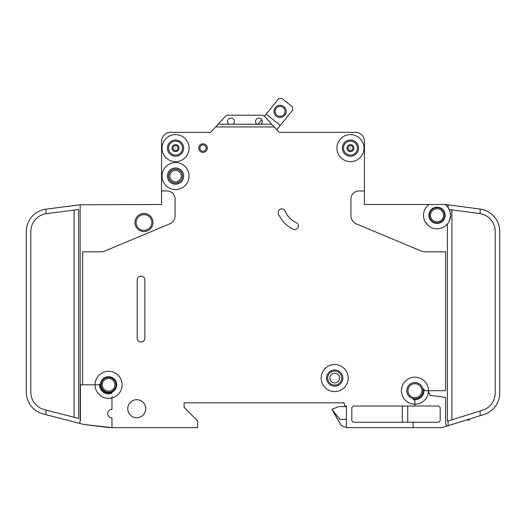<?xml version="1.0" encoding="UTF-8"?>
<svg xmlns="http://www.w3.org/2000/svg" width="526" height="526" viewBox="0 0 526 526"><rect width="100%" height="100%" fill="white"/><g stroke="black" fill="none" stroke-linecap="round" stroke-linejoin="round"><path stroke-width="0.79" d="M286.144 111.367A6.088 6.088 0 0 1 280.056 117.449A6.088 6.088 0 0 1 273.967 111.367A6.088 6.088 0 0 1 280.056 105.279A6.088 6.088 0 0 1 286.144 111.367M275.098 111.367A4.958 4.958 0 0 0 280.056 116.325A4.958 4.958 0 0 0 285.013 111.367A4.958 4.958 0 0 0 280.056 106.403A4.958 4.958 0 0 0 275.098 111.367M276.827 129.731L292.732 110.006L292.397 106.837L281.864 98.342L278.695 98.684L264.473 116.325L264.118 115.937A2.255 2.255 0 0 0 262.461 115.214L227.469 115.214A2.255 2.255 0 0 0 225.812 115.937L218.178 124.228L233.018 124.228A3.38 3.38 0 0 0 230.986 118.14A3.38 3.38 0 0 0 228.961 124.228M261.77 119.672L257.733 124.682M280.286 125.444L266.241 114.129M469.494 419.025L469.494 419.991L466.391 419.991M173.074 148.122A2.459 2.459 0 0 1 175.533 145.669A2.459 2.459 0 0 1 177.992 148.122A2.459 2.459 0 0 1 175.533 150.581A2.459 2.459 0 0 1 173.074 148.122M348.008 148.122A2.459 2.459 0 0 1 350.467 145.669A2.459 2.459 0 0 1 352.926 148.122A2.459 2.459 0 0 1 350.467 150.581A2.459 2.459 0 0 1 348.008 148.122M429.367 215.298A7.666 7.666 0 0 0 437.034 222.965A7.666 7.666 0 0 0 444.694 215.298A7.666 7.666 0 0 0 437.034 207.638A7.666 7.666 0 0 0 429.367 215.298M428.914 204.482A13.525 13.525 0 0 0 423.502 215.298L423.535 214.398L423.502 215.298A13.525 13.525 0 0 0 437.034 228.83A13.525 13.525 0 0 0 450.558 215.298L449.395 220.782L450.558 215.298A13.525 13.525 0 0 0 445.147 204.482L364.446 204.482L364.446 141.362A9.014 9.014 0 0 0 355.425 132.342L280.134 132.342A2.255 2.255 0 0 1 278.563 131.618L274.25 126.93L215.686 126.93L211.373 131.618A2.255 2.255 0 0 1 209.802 132.342L170.575 132.342A9.014 9.014 0 0 0 161.554 141.362L161.554 190.958L166.966 190.958A8.114 8.114 0 0 1 175.086 199.071L175.086 215.614A9.014 9.014 0 0 1 169.55 223.931L104.615 251.119A9.014 9.014 0 0 1 101.137 251.822L82.654 251.822L82.654 384.822L80.406 384.822L80.406 420.07L79.557 423.345L45.972 414.692L45.972 410.037L44.342 409.616A18.035 18.035 0 0 1 30.81 392.153L30.81 231.532A18.035 18.035 0 0 1 45.972 213.727L45.972 209.17A22.546 22.546 0 0 0 26.3 231.532L26.3 392.153A22.546 22.546 0 0 0 43.217 413.982L45.972 414.692M450.558 215.298L449.658 209.552L480.146 213.641L480.146 209.078L448.113 204.798L448.113 207.546L449.658 210.446M428.914 215.298A8.114 8.114 0 0 0 437.034 223.418A8.114 8.114 0 0 0 445.147 215.298A8.114 8.114 0 0 0 437.034 207.185A8.114 8.114 0 0 0 428.914 215.298M425.008 221.505L427.894 225.273L425.804 222.84M169.786 176.078A5.747 5.747 0 0 0 175.533 181.825A5.747 5.747 0 0 0 181.279 176.078A5.747 5.747 0 0 0 175.533 170.325A5.747 5.747 0 0 0 169.786 176.078M329.841 378.062A4.846 4.846 0 0 0 334.687 382.908A4.846 4.846 0 0 0 339.533 378.062A4.846 4.846 0 0 0 334.687 373.217A4.846 4.846 0 0 0 329.841 378.062M278.155 212.445A3.61 3.61 0 0 1 285.079 211.038A22.546 22.546 0 0 0 296.302 222.656A3.61 3.61 0 0 1 298.051 227.449A3.61 3.61 0 0 1 293.258 229.198A29.758 29.758 0 0 1 278.438 213.852A3.61 3.61 0 0 1 278.155 212.445M350.263 148.122L350.671 148.122L350.263 148.122M175.329 148.122L175.737 148.122L175.329 148.122M82.654 384.822L95.055 384.822A13.525 13.525 0 0 1 121.749 381.731A13.525 13.525 0 0 1 113.169 397.544A0.901 0.901 0 0 1 111.966 396.696L111.966 409.392A4.28 4.28 0 0 0 107.679 413.679A4.28 4.28 0 0 0 111.966 417.96L111.966 427.658L197.625 427.658L197.625 420.892L184.1 407.367L184.1 402.857L344.155 402.857L344.155 403.758A2.255 2.255 0 0 0 346.41 406.013L346.41 427.658L413.134 427.658L413.134 422.247L354.07 422.247A2.255 2.255 0 0 1 351.822 419.991L351.822 408.268A2.255 2.255 0 0 1 354.07 406.013L414.942 406.013L414.942 404.211A13.525 13.525 0 0 0 428.466 390.687L429.887 395.23L445.594 397.439L445.594 423.147L446.541 426.172L448.113 425.685L448.113 420.958L447.402 421.181L447.402 223.984M189.058 176.078A13.525 13.525 0 0 0 175.533 162.554A13.525 13.525 0 0 0 162.008 176.078A13.525 13.525 0 0 0 175.533 189.603A13.525 13.525 0 0 0 189.058 176.078M189.058 148.122A13.525 13.525 0 0 0 175.533 134.597A13.525 13.525 0 0 0 162.008 148.122A13.525 13.525 0 0 0 175.533 161.646A13.525 13.525 0 0 0 189.058 148.122M348.212 378.062A13.525 13.525 0 0 0 334.687 364.538A13.525 13.525 0 0 0 321.162 378.062A13.525 13.525 0 0 0 334.687 391.587A13.525 13.525 0 0 0 348.212 378.062M326.574 378.062A8.114 8.114 0 0 0 334.687 386.176A8.114 8.114 0 0 0 342.801 378.062A8.114 8.114 0 0 0 334.687 369.942A8.114 8.114 0 0 0 326.574 378.062M428.466 390.687A13.525 13.525 0 0 0 414.942 377.162A13.525 13.525 0 0 0 401.41 390.687A13.525 13.525 0 0 0 414.942 404.211L414.942 401.726A2.255 2.255 0 0 0 413.134 399.517A9.014 9.014 0 0 0 423.772 388.878A2.255 2.255 0 0 0 425.981 390.687L445.594 390.687L445.594 251.822L424.863 251.822A9.014 9.014 0 0 1 421.385 251.119L356.45 223.931A9.014 9.014 0 0 1 350.914 215.614L350.914 199.071A8.114 8.114 0 0 1 359.034 190.958L364.446 190.958L364.446 141.362M363.992 148.122A13.525 13.525 0 0 0 350.467 134.597A13.525 13.525 0 0 0 336.942 148.122A13.525 13.525 0 0 0 350.467 161.646A13.525 13.525 0 0 0 363.992 148.122M100.466 384.822A8.114 8.114 0 0 0 108.58 392.942A8.114 8.114 0 0 0 116.7 384.822A8.114 8.114 0 0 0 108.58 376.708A8.114 8.114 0 0 0 100.466 384.822M111.966 393.185A9.014 9.014 0 0 1 99.605 384.006A0.901 0.901 0 0 1 98.704 384.822L95.055 384.822A13.525 13.525 0 0 0 111.966 397.919L111.966 396.696M167.419 176.078A8.114 8.114 0 0 0 175.533 184.192A8.114 8.114 0 0 0 183.646 176.078A8.114 8.114 0 0 0 175.533 167.958A8.114 8.114 0 0 0 167.419 176.078M127.746 408.722A9.014 9.014 0 0 0 136.76 417.736A9.014 9.014 0 0 0 145.774 408.722A9.014 9.014 0 0 0 136.76 399.701A9.014 9.014 0 0 0 127.746 408.722M101.143 384.822A7.436 7.436 0 0 0 108.58 392.264A7.436 7.436 0 0 0 116.022 384.822A7.436 7.436 0 0 0 108.58 377.385A7.436 7.436 0 0 0 101.143 384.822M406.822 390.687A8.114 8.114 0 0 0 414.942 398.8A8.114 8.114 0 0 0 423.055 390.687A8.114 8.114 0 0 0 414.942 382.566A8.114 8.114 0 0 0 406.822 390.687M167.419 148.122A8.114 8.114 0 0 0 175.533 156.242A8.114 8.114 0 0 0 183.646 148.122A8.114 8.114 0 0 0 175.533 140.008A8.114 8.114 0 0 0 167.419 148.122M342.354 148.122A8.114 8.114 0 0 0 350.467 156.242A8.114 8.114 0 0 0 358.581 148.122A8.114 8.114 0 0 0 350.467 140.008A8.114 8.114 0 0 0 342.354 148.122M198.756 148.122A4.28 4.28 0 0 0 203.036 152.409A4.28 4.28 0 0 0 207.316 148.122A4.28 4.28 0 0 0 203.036 143.841A4.28 4.28 0 0 0 198.756 148.122M256.912 124.228L260.968 124.228A3.38 3.38 0 0 0 258.943 118.14A3.38 3.38 0 0 0 256.912 124.228L233.018 124.228M134.958 222.518A9.014 9.014 0 0 0 143.973 231.532A9.014 9.014 0 0 0 152.994 222.518A9.014 9.014 0 0 0 143.973 213.497A9.014 9.014 0 0 0 134.958 222.518M429.716 226.68L430.143 226.943M428.348 225.674C430.886 227.495 430.886 227.495 428.348 225.674M448.113 204.798L445.897 204.502A2.255 2.255 0 0 0 445.594 204.482L445.147 204.482M260.968 124.228L271.758 124.228L274.25 126.93M271.758 124.228L264.118 115.937M215.686 126.93L218.178 124.228M144.874 338.159A3.833 3.833 0 0 1 141.04 341.992A3.833 3.833 0 0 1 137.214 338.159L137.214 279.996A3.833 3.833 0 0 1 141.04 276.17A3.833 3.833 0 0 1 144.874 279.996L144.874 338.159M414.942 406.013L437.934 406.013A2.255 2.255 0 0 1 440.19 408.268L440.19 419.991A2.255 2.255 0 0 1 437.934 422.247L413.134 422.247M446.541 426.172L441.774 427.658L413.134 427.658M161.554 190.958L161.554 204.482L80.149 204.785L80.149 421.037M441.09 427.658A4.51 4.51 0 0 0 442.432 427.454L445.594 426.468M448.113 425.685L483.861 414.554A22.546 22.546 0 0 0 499.7 393.027L499.7 392.942M483.861 414.554L480.146 415.711L483.861 414.554L480.146 415.711L480.146 410.99L448.113 420.958M111.966 427.658L83.785 424.436A4.51 4.51 0 0 0 84.364 424.541L109.71 427.658M499.7 393.027L499.7 231.427A22.546 22.546 0 0 0 480.146 209.078M26.313 392.942L26.464 394.855M480.146 213.641A18.035 18.035 0 0 1 495.19 231.427L495.19 393.027A18.035 18.035 0 0 1 482.52 410.247L480.146 410.99M45.972 209.17L80.149 204.785M45.972 213.727L78.598 209.526L78.598 418.44L45.972 410.037M227.469 115.214L262.461 115.214M83.785 424.436L79.557 423.345M26.3 384.822L26.3 392.153L26.3 384.822M499.7 231.427L499.7 236.943M346.41 406.578L338.744 406.578L331.978 409.281L340.177 423.713A6.766 6.766 0 0 0 346.036 427.092L346.41 427.092M340.177 423.713L331.978 409.511L340.013 419.426L346.41 419.426M402.318 422.247L402.318 406.013M407.722 422.247L407.722 406.013M429.992 212.267L429.689 213.096M429.42 214.398C430.478 210.696 430.478 210.696 429.42 214.398M423.535 214.398L423.502 215.298L423.535 214.398M209.572 132.342L170.575 132.342M184.1 407.367L184.1 402.857L344.155 402.857L344.155 403.758A2.255 2.255 0 0 0 346.41 406.013M429.426 214.371L429.985 212.287M468.594 419.991L468.594 419.307M467.686 419.991L467.686 419.59M168.544 148.122A6.989 6.989 0 0 0 175.533 155.111A6.989 6.989 0 0 0 182.522 148.122A6.989 6.989 0 0 0 175.533 141.132A6.989 6.989 0 0 0 168.544 148.122M172.041 148.122A3.491 3.491 0 0 1 175.533 144.63A3.491 3.491 0 0 1 179.024 148.122A3.491 3.491 0 0 1 175.533 151.613A3.491 3.491 0 0 1 172.041 148.122M343.478 148.122A6.989 6.989 0 0 0 350.467 155.111A6.989 6.989 0 0 0 357.456 148.122A6.989 6.989 0 0 0 350.467 141.132A6.989 6.989 0 0 0 343.478 148.122M346.976 148.122A3.491 3.491 0 0 1 350.467 144.63A3.491 3.491 0 0 1 353.959 148.122A3.491 3.491 0 0 1 350.467 151.613A3.491 3.491 0 0 1 346.976 148.122M136.083 222.518A7.89 7.89 0 0 0 143.973 230.408A7.89 7.89 0 0 0 151.863 222.518A7.89 7.89 0 0 0 143.973 214.628A7.89 7.89 0 0 0 136.083 222.518M430.492 215.298A6.536 6.536 0 0 0 437.034 221.84A6.536 6.536 0 0 0 443.569 215.298A6.536 6.536 0 0 0 437.034 208.763A6.536 6.536 0 0 0 430.492 215.298M407.952 390.687A6.989 6.989 0 0 0 414.942 397.676A6.989 6.989 0 0 0 421.924 390.687A6.989 6.989 0 0 0 414.942 383.697A6.989 6.989 0 0 0 407.952 390.687M102.268 384.822A6.312 6.312 0 0 0 108.58 391.134A6.312 6.312 0 0 0 114.892 384.822A6.312 6.312 0 0 0 108.58 378.51A6.312 6.312 0 0 0 102.268 384.822M327.698 378.062A6.989 6.989 0 0 0 334.687 385.052A6.989 6.989 0 0 0 341.676 378.062A6.989 6.989 0 0 0 334.687 371.073A6.989 6.989 0 0 0 327.698 378.062M168.544 176.078A6.989 6.989 0 0 0 175.533 183.068A6.989 6.989 0 0 0 182.522 176.078A6.989 6.989 0 0 0 175.533 169.089A6.989 6.989 0 0 0 168.544 176.078M199.88 148.122A3.156 3.156 0 0 0 203.036 151.278A3.156 3.156 0 0 0 206.192 148.122A3.156 3.156 0 0 0 203.036 144.966A3.156 3.156 0 0 0 199.88 148.122M451.906 209.854L451.906 419.781M74.094 417.282L74.094 210.104"/></g></svg>
